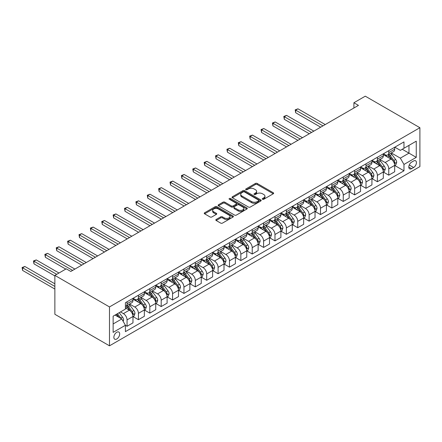 <?xml version="1.0" encoding="UTF-8"?>
<svg xmlns="http://www.w3.org/2000/svg" width="442" height="442" viewBox="0 0 442 442"><rect width="100%" height="100%" fill="white"/><g stroke="black" fill="none" stroke-linecap="round" stroke-linejoin="round"><path stroke-width="0.66" d="M262.537 199.259A0.884 0.508 0 0 0 263.786 199.259L273.278 193.778A1.265 0.729 0 0 0 273.648 193.259A1.265 0.729 0 0 0 273.278 192.745L257.194 183.458A1.265 0.729 0 0 0 255.41 183.458L245.918 188.938A0.884 0.508 0 0 0 245.658 189.303A0.884 0.508 0 0 0 245.918 189.662A0.884 0.508 0 0 0 247.166 189.662L248.393 188.955A4.044 2.337 0 0 1 254.111 188.955L255.454 189.728A4.044 2.337 0 0 1 256.636 191.375A4.044 2.337 0 0 1 255.454 193.027L254.227 193.74A0.884 0.508 0 0 0 253.968 194.099A0.884 0.508 0 0 0 254.227 194.458A0.884 0.508 0 0 0 255.476 194.458L256.703 193.751A4.044 2.337 0 0 1 262.421 193.751L263.763 194.524A4.044 2.337 0 0 1 264.946 196.176A4.044 2.337 0 0 1 263.763 197.828L262.537 198.535A0.884 0.508 0 0 0 262.277 198.894A0.884 0.508 0 0 0 262.537 199.259L262.537 198.535M116.771 338.986A4.122 2.376 120 0 0 119.462 335.356A4.122 2.376 120 0 0 118.832 332.058A4.122 2.376 120 0 0 116.771 332.262A4.122 2.376 120 0 0 114.08 335.892A4.122 2.376 120 0 0 114.71 339.191A4.122 2.376 120 0 0 116.771 338.986M216.182 219.464A1.265 0.729 0 0 0 215.812 219.983A1.265 0.729 0 0 0 216.182 220.497L220.696 223.105A1.265 0.729 0 0 0 222.481 223.105L233.028 217.016A1.265 0.729 0 0 0 233.398 216.497A1.265 0.729 0 0 0 233.028 215.983L216.945 206.696A1.265 0.729 0 0 0 215.155 206.696L204.613 212.784A1.265 0.729 0 0 0 204.243 213.304A1.265 0.729 0 0 0 204.613 213.817L210.066 216.967A1.265 0.729 0 0 0 211.851 216.967L216.365 214.359A1.265 0.729 0 0 0 216.735 213.845A1.265 0.729 0 0 0 216.365 213.326L213.657 211.768A3.381 1.95 0 0 1 212.668 210.386A3.381 1.95 0 0 1 214.757 208.585A3.381 1.95 0 0 1 218.442 209.005L229.028 215.121A3.381 1.95 0 0 1 230.017 216.497A3.381 1.95 0 0 1 227.934 218.304A3.381 1.95 0 0 1 224.249 217.878L222.481 216.862A1.265 0.729 0 0 0 220.696 216.862L216.182 219.464L216.182 220.497L220.696 217.912L220.696 216.862M419.9 127.716L365.28 96.179L353.904 102.748L358.456 105.378L70.803 271.454L66.25 268.824L54.869 275.394L109.489 306.93L419.9 127.716L419.9 166.606L109.489 345.821L109.489 306.93M248.487 207.06A1.265 0.729 0 0 0 250.271 207.06L260.813 200.972A1.265 0.729 0 0 0 261.183 200.458A1.265 0.729 0 0 0 260.813 199.939L244.73 190.657A1.265 0.729 0 0 0 242.945 190.657L232.404 196.74A1.265 0.729 0 0 0 232.033 197.259A1.265 0.729 0 0 0 232.404 197.773L248.487 207.06M229.674 199.447A0.884 0.508 0 0 1 230.569 199.574L230.569 198.524L246.923 207.961A1.265 0.729 0 0 1 247.293 208.48A1.265 0.729 0 0 1 246.923 208.994L236.376 215.083A1.265 0.729 0 0 1 234.591 215.083L218.508 205.795L223.017 203.209L223.017 202.16L218.508 204.762A1.265 0.729 0 0 0 218.138 205.281A1.265 0.729 0 0 0 218.508 205.795L218.508 204.762M223.017 203.209A1.265 0.729 0 0 1 224.807 203.209L224.807 202.16A1.265 0.729 0 0 0 223.017 202.16M224.807 202.16L231.332 205.922A1.265 0.729 0 0 0 233.116 205.922L236.111 204.198A1.265 0.729 0 0 0 236.481 203.679A1.265 0.729 0 0 0 236.111 203.165L229.321 199.243A0.884 0.508 0 0 1 229.061 198.883A0.884 0.508 0 0 1 229.608 198.414A0.884 0.508 0 0 1 230.569 198.524M413.618 160.982L411.618 162.137A3.989 2.304 120 0 0 409.01 165.656A3.989 2.304 120 0 0 409.623 168.855A3.989 2.304 120 0 0 411.618 168.656L413.618 167.501A3.989 2.304 120 0 0 416.226 163.982A3.989 2.304 120 0 0 415.613 160.783A3.989 2.304 120 0 0 413.618 160.982M394.822 147.186L400.33 150.363L403.971 148.263L403.971 141.904L125.418 302.726L125.418 309.085L113.13 316.179L113.13 332.367L125.418 325.268L125.418 331.627L403.971 170.811L403.971 164.452L400.33 158.142L391.275 152.915M403.971 148.263L416.259 141.169L416.259 157.358L403.971 164.452M54.869 275.394L54.869 314.284L109.489 345.821M353.904 102.748L353.904 108.003M402.242 149.263L408.977 153.153L408.977 145.374L416.259 141.169M400.33 158.142L408.977 153.153L416.259 157.358M113.13 323.958L121.777 318.964L115.042 315.074M125.418 325.323L127.058 326.268L127.058 319.909A5.149 2.972 -120 0 0 123.417 313.605L120.5 311.919M127.058 326.268L132.976 322.853L132.976 316.494A5.149 2.972 -120 0 0 129.335 310.185L125.418 307.925M133.108 316.627L138.434 319.699L138.434 313.339A5.149 2.972 -120 0 0 134.793 307.035L129.567 304.013M138.434 319.699L144.352 316.284L144.352 309.925A5.149 2.972 -120 0 0 140.711 303.615L132.976 299.151M144.49 310.057L149.816 313.129L149.816 306.77A5.149 2.972 -120 0 0 146.175 300.466L140.943 297.444M149.816 313.129L155.733 309.715L155.733 303.356A5.149 2.972 -120 0 0 152.092 297.046L144.352 292.582M155.866 303.488L161.192 306.56L161.192 300.201A5.149 2.972 -120 0 0 157.551 293.897L152.324 290.875M161.192 306.56L167.109 303.146L167.109 296.786A5.149 2.972 -120 0 0 163.468 290.477L155.733 286.013M167.247 296.919L172.573 299.991L172.573 293.632A5.149 2.972 -120 0 0 168.932 287.328L163.7 284.305M172.573 299.991L178.491 296.576L178.491 290.217A5.149 2.972 -120 0 0 174.85 283.908L167.109 279.443M178.623 290.35L183.949 293.422L183.949 287.062A5.149 2.972 -120 0 0 180.308 280.758L175.082 277.736M183.949 293.422L189.867 290.007L189.867 283.648A5.149 2.972 -120 0 0 186.226 277.338L178.491 272.874M190.005 283.775L195.331 286.852L195.331 280.493A5.149 2.972 -120 0 0 191.69 274.184L186.458 271.167M195.331 286.852L201.248 283.438L201.248 277.079A5.149 2.972 -120 0 0 197.607 270.769L189.867 266.305M201.381 277.206L206.707 280.283L206.707 273.924A5.149 2.972 -120 0 0 203.066 267.614L197.839 264.598M206.707 280.283L212.624 276.869L212.624 270.51A5.149 2.972 -120 0 0 208.983 264.2L201.248 259.736M212.762 270.637L218.088 273.714L218.088 267.355A5.149 2.972 -120 0 0 214.447 261.045L209.215 258.029M218.088 273.714L224.006 270.3L224.006 263.94A5.149 2.972 -120 0 0 220.365 257.631L212.624 253.167M224.138 264.067L229.464 267.145L229.464 260.786A5.149 2.972 -120 0 0 225.823 254.476L220.597 251.459M229.464 267.145L235.382 263.73L235.382 257.371A5.149 2.972 -120 0 0 231.741 251.062L224.006 246.597M235.52 257.498L240.846 260.576L240.846 254.216A5.149 2.972 -120 0 0 237.205 247.907L231.973 244.89M240.846 260.576L246.763 257.161L246.763 250.802A5.149 2.972 -120 0 0 243.122 244.492L235.382 240.023M246.896 250.929L252.222 254.006L252.222 247.647A5.149 2.972 -120 0 0 248.581 241.338L243.354 238.321M252.222 254.006L258.139 250.586L258.139 244.227A5.149 2.972 -120 0 0 254.498 237.923L246.763 233.453M258.277 244.36L263.603 247.437L263.603 241.078A5.149 2.972 -120 0 0 259.962 234.768L254.73 231.752M263.603 247.437L269.521 244.017L269.521 237.658A5.149 2.972 -120 0 0 265.88 231.354L258.139 226.884M269.653 237.79L274.979 240.868L274.979 234.509A5.149 2.972 -120 0 0 271.338 228.199L266.112 225.182M274.979 240.868L280.897 237.448L280.897 231.089A5.149 2.972 -120 0 0 277.256 224.785L269.521 220.315M281.035 231.221L286.361 234.299L286.361 227.939A5.149 2.972 -120 0 0 282.72 221.63L277.488 218.613M286.361 234.299L292.278 230.879L292.278 224.519A5.149 2.972 -120 0 0 288.637 218.215L280.897 213.746M292.411 224.652L297.737 227.729L297.737 221.37A5.149 2.972 -120 0 0 294.096 215.061L288.869 212.044M297.737 227.729L303.654 224.309L303.654 217.95A5.149 2.972 -120 0 0 300.013 211.646L292.278 207.176M303.792 218.083L309.118 221.16L309.118 214.801A5.149 2.972 -120 0 0 305.477 208.491L300.245 205.475M309.118 221.16L315.036 217.74L315.036 211.381A5.149 2.972 -120 0 0 311.395 205.077L303.654 200.607M315.168 211.514L320.494 214.591L320.494 208.232A5.149 2.972 -120 0 0 316.853 201.922L311.627 198.906M320.494 214.591L326.411 211.171L326.411 204.812A5.149 2.972 -120 0 0 322.771 198.508L315.036 194.038M326.55 204.944L331.876 208.016L331.876 201.657A5.149 2.972 -120 0 0 328.235 195.353L323.003 192.336M331.876 208.016L337.793 204.602L337.793 198.243A5.149 2.972 -120 0 0 334.152 191.938L326.411 187.469M337.926 198.375L343.252 201.447L343.252 195.088A5.149 2.972 -120 0 0 339.611 188.784L334.384 185.767M343.252 201.447L349.169 198.033L349.169 191.673A5.149 2.972 -120 0 0 345.528 185.369L337.793 180.9M349.307 191.806L354.633 194.878L354.633 188.519A5.149 2.972 -120 0 0 350.992 182.215L345.76 179.198M354.633 194.878L360.55 191.463L360.55 185.104A5.149 2.972 -120 0 0 356.909 178.8L349.169 174.33M360.683 185.237L366.009 188.309L366.009 181.949A5.149 2.972 -120 0 0 362.368 175.645L357.142 172.629M366.009 188.309L371.926 184.894L371.926 178.535A5.149 2.972 -120 0 0 368.285 172.231L360.55 167.761M372.065 178.667L377.391 181.739L377.391 175.38A5.149 2.972 -120 0 0 373.75 169.076L368.517 166.059M377.391 181.739L383.308 178.325L383.308 171.966A5.149 2.972 -120 0 0 379.667 165.662L371.926 161.192M383.441 172.098L388.767 175.17L388.767 168.811A5.149 2.972 -120 0 0 385.126 162.507L379.899 159.485M388.767 175.17L394.684 171.756L394.684 165.396A5.149 2.972 -120 0 0 391.043 159.092L383.308 154.623M383.441 153.755L385.126 154.728A5.149 2.972 -120 0 0 387.7 154.982A5.149 2.972 -120 0 0 388.767 152.623L388.767 150.678M372.065 160.324L373.75 161.297A5.149 2.972 -120 0 0 376.324 161.551A5.149 2.972 -120 0 0 377.391 159.192L377.391 157.253M360.683 166.894L362.368 167.866A5.149 2.972 -120 0 0 364.943 168.12A5.149 2.972 -120 0 0 366.009 165.767L366.009 163.822M349.307 173.463L350.992 174.435A5.149 2.972 -120 0 0 353.567 174.689A5.149 2.972 -120 0 0 354.633 172.336L354.633 170.391M337.926 180.032L339.611 181.005A5.149 2.972 -120 0 0 342.185 181.259A5.149 2.972 -120 0 0 343.252 178.905L343.252 176.96M326.55 186.601L328.235 187.574A5.149 2.972 -120 0 0 330.809 187.828A5.149 2.972 -120 0 0 331.876 185.474L331.876 183.529M315.168 193.171L316.853 194.143A5.149 2.972 -120 0 0 319.428 194.397A5.149 2.972 -120 0 0 320.494 192.043L320.494 190.099M303.792 199.74L305.477 200.712A5.149 2.972 -120 0 0 308.052 200.966A5.149 2.972 -120 0 0 309.118 198.613L309.118 196.668M292.411 206.309L294.096 207.281A5.149 2.972 -120 0 0 296.67 207.536A5.149 2.972 -120 0 0 297.737 205.182L297.737 203.237M281.035 212.878L282.72 213.851A5.149 2.972 -120 0 0 285.294 214.105A5.149 2.972 -120 0 0 286.361 211.751L286.361 209.806M269.653 219.447L271.338 220.42A5.149 2.972 -120 0 0 273.913 220.68A5.149 2.972 -120 0 0 274.979 218.32L274.979 216.376M258.277 226.017L259.962 226.989A5.149 2.972 -120 0 0 262.537 227.249A5.149 2.972 -120 0 0 263.603 224.89L263.603 222.945M246.896 232.586L248.581 233.558A5.149 2.972 -120 0 0 251.155 233.818A5.149 2.972 -120 0 0 252.222 231.459L252.222 229.514M235.52 239.155L237.205 240.128A5.149 2.972 -120 0 0 239.779 240.387A5.149 2.972 -120 0 0 240.846 238.028L240.846 236.083M224.138 245.73L225.823 246.702A5.149 2.972 -120 0 0 228.398 246.956A5.149 2.972 -120 0 0 229.464 244.597L229.464 242.652M212.762 252.299L214.447 253.272A5.149 2.972 -120 0 0 217.022 253.526A5.149 2.972 -120 0 0 218.088 251.167L218.088 249.222M201.381 258.868L203.066 259.841A5.149 2.972 -120 0 0 205.641 260.095A5.149 2.972 -120 0 0 206.707 257.736L206.707 255.791M190.005 265.438L191.69 266.41A5.149 2.972 -120 0 0 194.265 266.664A5.149 2.972 -120 0 0 195.331 264.305L195.331 262.36M178.623 272.007L180.308 272.979A5.149 2.972 -120 0 0 182.883 273.233A5.149 2.972 -120 0 0 183.949 270.874L183.949 268.929M167.247 278.576L168.932 279.548A5.149 2.972 -120 0 0 171.507 279.803A5.149 2.972 -120 0 0 172.573 277.443L172.573 275.499M155.866 285.145L157.551 286.118A5.149 2.972 -120 0 0 160.126 286.372A5.149 2.972 -120 0 0 161.192 284.013L161.192 282.068M144.49 291.714L146.175 292.687A5.149 2.972 -120 0 0 148.75 292.941A5.149 2.972 -120 0 0 149.816 290.582L149.816 288.637M133.108 298.284L134.793 299.256A5.149 2.972 -120 0 0 137.368 299.51A5.149 2.972 -120 0 0 138.434 297.151L138.434 295.206M394.822 165.529L403.971 170.811M387.7 154.982L393.618 151.567A5.149 2.972 -120 0 0 394.684 149.208L394.684 147.263M376.324 161.551L382.242 158.137A5.149 2.972 -120 0 0 383.308 155.777L383.308 153.833M364.943 168.12L370.86 164.706A5.149 2.972 -120 0 0 371.926 162.347L371.926 160.402M353.567 174.689L359.484 171.275A5.149 2.972 -120 0 0 360.55 168.916L360.55 166.971M342.185 181.259L348.103 177.844A5.149 2.972 -120 0 0 349.169 175.485L349.169 173.54M330.809 187.828L336.727 184.413A5.149 2.972 -120 0 0 337.793 182.054L337.793 180.109M319.428 194.397L325.345 190.983A5.149 2.972 -120 0 0 326.411 188.623L326.411 186.679M308.052 200.966L313.969 197.552A5.149 2.972 -120 0 0 315.036 195.193L315.036 193.248M296.67 207.536L302.588 204.121A5.149 2.972 -120 0 0 303.654 201.762L303.654 199.817M285.294 214.105L291.212 210.69A5.149 2.972 -120 0 0 292.278 208.337L292.278 206.392M273.913 220.68L279.83 217.26A5.149 2.972 -120 0 0 280.897 214.906L280.897 212.961M262.537 227.249L268.454 223.829A5.149 2.972 -120 0 0 269.521 221.475L269.521 219.53M251.155 233.818L257.073 230.398A5.149 2.972 -120 0 0 258.139 228.044L258.139 226.1M239.779 240.387L245.697 236.967A5.149 2.972 -120 0 0 246.763 234.614L246.763 232.669M228.398 246.956L234.315 243.536A5.149 2.972 -120 0 0 235.382 241.183L235.382 239.238M217.022 253.526L222.939 250.106A5.149 2.972 -120 0 0 224.006 247.752L224.006 245.807M205.641 260.095L211.558 256.675A5.149 2.972 -120 0 0 212.624 254.321L212.624 252.376M194.265 266.664L200.182 263.244A5.149 2.972 -120 0 0 201.248 260.89L201.248 258.946M182.883 273.233L188.8 269.819A5.149 2.972 -120 0 0 189.867 267.46L189.867 265.515M171.507 279.803L177.424 276.388A5.149 2.972 -120 0 0 178.491 274.029L178.491 272.084M160.126 286.372L166.043 282.957A5.149 2.972 -120 0 0 167.109 280.598L167.109 278.653M148.75 292.941L154.667 289.527A5.149 2.972 -120 0 0 155.733 287.167L155.733 285.223M137.368 299.51L143.285 296.096A5.149 2.972 -120 0 0 144.352 293.737L144.352 291.792M125.418 306.289A5.149 2.972 -120 0 0 125.992 306.079L131.909 302.665A5.149 2.972 -120 0 0 132.976 300.306L132.976 298.361M125.992 306.079A5.149 2.972 -120 0 0 127.058 303.72L127.058 301.776M121.777 318.964L125.418 325.268M262.891 199.381L263.763 198.878A4.044 2.337 0 0 0 264.946 197.226L264.946 196.176M256.636 191.375L256.636 192.43A4.044 2.337 0 0 1 255.454 194.077L254.581 194.585M273.278 192.745L273.278 193.778L257.194 184.507A1.265 0.729 0 0 0 255.41 184.507L246.271 189.789M260.813 199.939L260.813 200.972L244.73 191.706A1.265 0.729 0 0 0 242.945 191.706L232.42 197.784M258.581 200.817A0.884 0.508 0 0 0 258.841 200.458A0.884 0.508 0 0 0 258.581 200.093L244.465 191.944A0.884 0.508 0 0 0 243.21 191.944L241.918 192.69A4.044 2.337 0 0 0 240.735 194.342A4.044 2.337 0 0 0 241.918 195.994L251.57 201.563A4.044 2.337 0 0 0 257.288 201.563L258.581 200.817L258.581 201.867A0.884 0.508 0 0 0 258.841 201.508L258.841 200.458M240.735 194.342L240.735 195.397A4.044 2.337 0 0 0 241.918 197.044L241.918 195.994M258.581 201.867L257.288 202.618A4.044 2.337 0 0 1 251.57 202.618L241.918 197.044M224.807 203.209L231.332 206.978A1.265 0.729 0 0 0 233.116 206.978L236.111 205.248A1.265 0.729 0 0 0 236.481 204.734L236.481 203.679M230.569 199.574L246.907 209.005M238.1 209.834A3.381 1.95 0 0 0 241.78 210.254A3.381 1.95 0 0 0 243.868 208.453A3.381 1.95 0 0 0 242.879 207.071L239.15 204.917A1.265 0.729 0 0 0 237.36 204.917L234.365 206.646A1.265 0.729 0 0 0 233.995 207.165A1.265 0.729 0 0 0 234.365 207.679L238.1 209.834L238.1 210.884A3.381 1.95 0 0 0 241.78 211.309A3.381 1.95 0 0 0 243.868 209.502L243.868 208.453M233.995 207.165L233.995 208.215A1.265 0.729 0 0 0 234.365 208.729L234.365 207.679M238.1 210.884L234.365 208.729M230.017 216.497L230.017 217.552A3.381 1.95 0 0 1 227.934 219.354A3.381 1.95 0 0 1 224.249 218.934L222.481 217.912A1.265 0.729 0 0 0 220.696 217.912M212.668 210.386L212.668 211.436A3.381 1.95 0 0 0 213.657 212.817L213.657 211.768M216.365 213.326L216.365 214.359L213.657 212.817M233.028 215.983L233.028 217.016L216.945 207.751A1.265 0.729 0 0 0 215.155 207.751L204.629 213.829L204.613 212.784M394.684 165.606L395.778 164.977L396.689 162.347A3.409 1.967 -120 0 0 395.601 159.44L391.877 154.479A9.846 5.685 -120 0 0 390.805 153.192M387.104 156.816A9.846 5.685 -120 0 0 385.087 154.706M394.374 163.518L394.844 162.496A3.409 1.967 -120 0 0 393.866 160.44L390.148 155.479A9.846 5.685 -120 0 0 389.076 154.192M388.159 154.717A8.177 4.718 60 0 1 389.501 156.241L392.645 160.446M325.229 124.561L297.963 108.82L295.692 110.135L295.692 112.76L320.677 127.191M387.982 154.822A9.846 5.685 60 0 1 389.059 156.109L391.529 159.407M295.692 112.76L295.19 109.843L322.953 125.876M295.19 109.843L297.963 108.82M383.308 172.176L384.396 171.546L385.308 168.916A3.409 1.967 -120 0 0 384.22 166.01L380.501 161.048A9.846 5.685 -120 0 0 379.424 159.761M375.728 163.385A9.846 5.685 -120 0 0 373.711 161.275M382.993 170.087L383.468 169.065A3.409 1.967 -120 0 0 382.49 167.01L378.772 162.048A9.846 5.685 -120 0 0 377.695 160.761M376.777 161.286A8.177 4.718 60 0 1 378.12 162.816L381.269 167.015M313.848 131.13L286.587 115.39L284.311 116.705L284.311 119.329L309.301 133.76M376.606 161.391A9.846 5.685 60 0 1 377.678 162.678L380.153 165.977M284.311 119.329L283.808 116.417L311.577 132.445M283.808 116.417L286.587 115.39M371.926 178.745L373.02 178.115L373.932 175.485A3.409 1.967 -120 0 0 372.844 172.584L369.12 167.617A9.846 5.685 -120 0 0 368.048 166.33M364.346 169.955A9.846 5.685 -120 0 0 362.329 167.844M371.617 176.656L372.087 175.634A3.409 1.967 -120 0 0 371.109 173.579L367.39 168.617A9.846 5.685 -120 0 0 366.319 167.33M365.401 167.855A8.177 4.718 60 0 1 366.744 169.385L369.888 173.584M302.472 137.7L275.206 121.959L272.935 123.274L272.935 125.904L297.919 140.329M365.225 167.96A9.846 5.685 60 0 1 366.302 169.247L368.772 172.546M272.935 125.904L272.432 122.986L300.195 139.015M272.432 122.986L275.206 121.959M360.55 185.314L361.639 184.684L362.55 182.054A3.409 1.967 -120 0 0 361.462 179.154L357.744 174.187A9.846 5.685 -120 0 0 356.666 172.899M352.97 176.524A9.846 5.685 -120 0 0 350.954 174.413M360.236 183.226L360.711 182.203A3.409 1.967 -120 0 0 359.733 180.148L356.014 175.187A9.846 5.685 -120 0 0 354.937 173.899M354.02 174.424A8.177 4.718 60 0 1 355.362 175.955L358.512 180.154M291.09 144.269L263.83 128.528L261.553 129.843L261.553 132.473L286.543 146.899M353.849 174.529A9.846 5.685 60 0 1 354.92 175.817L357.396 179.115M261.553 132.473L261.051 129.556L288.819 145.584M261.051 129.556L263.83 128.528M349.169 191.883L350.263 191.253L351.175 188.623A3.409 1.967 -120 0 0 350.086 185.723L346.362 180.756A9.846 5.685 -120 0 0 345.29 179.469M341.589 183.093A9.846 5.685 -120 0 0 339.572 180.982M348.86 189.795L349.329 188.773A3.409 1.967 -120 0 0 348.351 186.717L344.633 181.756A9.846 5.685 -120 0 0 343.561 180.469M342.644 180.999A8.177 4.718 60 0 1 343.987 182.524L347.13 186.723M279.714 150.838L252.448 135.097L250.178 136.412L250.178 139.042L275.162 153.468M342.467 181.098A9.846 5.685 60 0 1 343.544 182.386L346.014 185.684M250.178 139.042L249.675 136.125L277.438 152.153M249.675 136.125L252.448 135.097M337.793 198.452L338.881 197.823L339.793 195.193A3.409 1.967 -120 0 0 338.705 192.292L334.986 187.325A9.846 5.685 -120 0 0 333.909 186.038M330.213 189.662A9.846 5.685 -120 0 0 328.196 187.552M337.478 196.364L337.953 195.342A3.409 1.967 -120 0 0 336.975 193.287L333.257 188.325A9.846 5.685 -120 0 0 332.18 187.038M331.262 187.568A8.177 4.718 60 0 1 332.605 189.093L335.754 193.292M268.333 157.407L241.072 141.667L238.796 142.981L238.796 145.611L263.786 160.037M331.091 187.668A9.846 5.685 60 0 1 332.163 188.955L334.638 192.253M238.796 145.611L238.293 142.694L266.062 158.722M238.293 142.694L241.072 141.667M326.411 205.022L327.505 204.392L328.417 201.762A3.409 1.967 -120 0 0 327.329 198.861L323.605 193.894A9.846 5.685 -120 0 0 322.533 192.607M318.831 196.231A9.846 5.685 -120 0 0 316.815 194.121M326.102 202.933L326.572 201.911A3.409 1.967 -120 0 0 325.594 199.856L321.875 194.894A9.846 5.685 -120 0 0 320.804 193.607M319.886 194.137A8.177 4.718 60 0 1 321.229 195.662L324.373 199.861M256.957 163.976L229.691 148.236L227.42 149.551L227.42 152.181L252.404 166.606M319.71 194.237A9.846 5.685 60 0 1 320.787 195.524L323.257 198.823M227.42 152.181L226.917 149.263L254.68 165.291M226.917 149.263L229.691 148.236M315.036 211.591L316.124 210.961L317.036 208.337A3.409 1.967 -120 0 0 315.947 205.431L312.229 200.464A9.846 5.685 -120 0 0 311.151 199.176M307.455 202.801A9.846 5.685 -120 0 0 305.439 200.69M314.721 209.502L315.196 208.48A3.409 1.967 -120 0 0 314.218 206.425L310.499 201.464A9.846 5.685 -120 0 0 309.422 200.176M308.505 200.707A8.177 4.718 60 0 1 309.848 202.232L312.997 206.431M245.575 170.546L218.315 154.805L216.039 156.12L216.039 158.75L241.028 173.176M308.334 200.806A9.846 5.685 60 0 1 309.406 202.093L311.881 205.392M216.039 158.75L215.536 155.833L243.304 171.861M215.536 155.833L218.315 154.805M303.654 218.16L304.748 217.53L305.66 214.906A3.409 1.967 -120 0 0 304.571 212L300.847 207.033A9.846 5.685 -120 0 0 299.775 205.745M296.074 209.37A9.846 5.685 -120 0 0 294.057 207.259M303.345 216.072L303.814 215.05A3.409 1.967 -120 0 0 302.836 213L299.118 208.033A9.846 5.685 -120 0 0 298.046 206.745M297.129 207.276A8.177 4.718 60 0 1 298.472 208.801L301.621 213M234.199 177.115L206.933 161.374L204.663 162.689L204.663 165.319L229.647 179.745M296.952 207.375A9.846 5.685 60 0 1 298.03 208.663L300.499 211.961M204.663 165.319L204.16 162.402L231.923 178.43M204.16 162.402L206.933 161.374M292.278 224.729L293.366 224.1L294.278 221.475A3.409 1.967 -120 0 0 293.19 218.569L289.471 213.602A9.846 5.685 -120 0 0 288.394 212.315M284.698 215.939A9.846 5.685 -120 0 0 282.681 213.829M291.963 222.641L292.438 221.619A3.409 1.967 -120 0 0 291.46 219.569L287.742 214.602A9.846 5.685 -120 0 0 286.665 213.315M285.747 213.845A8.177 4.718 60 0 1 287.09 215.37L290.239 219.569M222.818 183.684L195.557 167.943L193.281 169.258L193.281 171.888L218.271 186.314M285.576 213.945A9.846 5.685 60 0 1 286.648 215.232L289.123 218.53M193.281 171.888L192.778 168.971L220.547 184.999M192.778 168.971L195.557 167.943M280.897 231.299L281.99 230.669L282.902 228.044A3.409 1.967 -120 0 0 281.814 225.138L278.09 220.171A9.846 5.685 -120 0 0 277.018 218.884M273.316 222.508A9.846 5.685 -120 0 0 271.3 220.398M280.587 229.21L281.057 228.188A3.409 1.967 -120 0 0 280.084 226.138L276.361 221.171A9.846 5.685 -120 0 0 275.289 219.884M274.372 220.414A8.177 4.718 60 0 1 275.714 221.939L278.863 226.138M211.442 190.253L184.176 174.513L181.905 175.828L181.905 178.458L206.889 192.883M274.195 220.514A9.846 5.685 60 0 1 275.272 221.801L277.742 225.105M181.905 178.458L181.402 175.54L209.165 191.568M181.402 175.54L184.176 174.513M269.521 237.868L270.609 237.238L271.521 234.614A3.409 1.967 -120 0 0 270.432 231.707L266.714 226.74A9.846 5.685 -120 0 0 265.636 225.453M261.94 229.078A9.846 5.685 -120 0 0 259.924 226.967M269.206 235.779L269.681 234.757A3.409 1.967 -120 0 0 268.703 232.707L264.985 227.74A9.846 5.685 -120 0 0 263.907 226.453M262.99 226.984A8.177 4.718 60 0 1 264.333 228.508L267.482 232.707M200.06 196.823L172.8 181.082L170.524 182.397L170.524 185.027L195.513 199.452M262.819 227.083A9.846 5.685 60 0 1 263.891 228.37L266.366 231.674M170.524 185.027L170.021 182.11L197.789 198.138M170.021 182.11L172.8 181.082M258.139 244.443L259.233 243.807L260.145 241.183A3.409 1.967 -120 0 0 259.056 238.277L255.332 233.31A9.846 5.685 -120 0 0 254.26 232.022M250.559 235.647A9.846 5.685 -120 0 0 248.542 233.542M257.83 242.349L258.299 241.326A3.409 1.967 -120 0 0 257.327 239.277L253.603 234.31A9.846 5.685 -120 0 0 252.531 233.022M251.614 233.553A8.177 4.718 60 0 1 252.957 235.078L256.106 239.277M188.684 203.392L161.418 187.651L159.148 188.966L159.148 191.596L184.132 206.022M251.437 233.652A9.846 5.685 60 0 1 252.515 234.94L254.984 238.244M159.148 191.596L158.645 188.679L186.408 204.707M158.645 188.679L161.418 187.651M246.763 251.012L247.852 250.376L248.763 247.752A3.409 1.967 -120 0 0 247.675 244.846L243.956 239.879A9.846 5.685 -120 0 0 242.879 238.592M239.183 242.216A9.846 5.685 -120 0 0 237.166 240.111M246.448 248.918L246.923 247.896A3.409 1.967 -120 0 0 245.945 245.846L242.227 240.879A9.846 5.685 -120 0 0 241.15 239.592M240.233 240.122A8.177 4.718 60 0 1 241.575 241.647L244.724 245.846M177.303 209.961L150.042 194.226L147.766 195.535L147.766 198.165L172.756 212.591M240.061 240.221A9.846 5.685 60 0 1 241.133 241.509L243.608 244.813M147.766 198.165L147.263 195.248L175.032 211.276M147.263 195.248L150.042 194.226M235.382 257.581L236.476 256.946L237.387 254.321A3.409 1.967 -120 0 0 236.299 251.415L232.575 246.448A9.846 5.685 -120 0 0 231.503 245.161M227.801 248.791A9.846 5.685 -120 0 0 225.785 246.68M235.072 255.487L235.542 254.465A3.409 1.967 -120 0 0 234.569 252.415L230.846 247.448A9.846 5.685 -120 0 0 229.774 246.161M228.857 246.691A8.177 4.718 60 0 1 230.199 248.216L233.348 252.421M165.927 216.53L138.661 200.795L136.39 202.105L136.39 204.734L161.374 219.16M228.68 246.791A9.846 5.685 60 0 1 229.757 248.078L232.227 251.382M136.39 204.734L135.887 201.817L163.65 217.845M135.887 201.817L138.661 200.795M224.006 264.15L225.094 263.515L226.006 260.89A3.409 1.967 -120 0 0 224.917 257.984L221.199 253.017A9.846 5.685 -120 0 0 220.122 251.73M216.425 255.36A9.846 5.685 -120 0 0 214.409 253.249M223.691 262.056L224.166 261.034A3.409 1.967 -120 0 0 223.188 258.984L219.47 254.017A9.846 5.685 -120 0 0 218.392 252.73M217.475 253.26A8.177 4.718 60 0 1 218.818 254.785L221.967 258.99M154.545 223.1L127.285 207.364L125.009 208.674L125.009 211.304L149.998 225.729M217.304 253.36A9.846 5.685 60 0 1 218.376 254.647L220.851 257.951M125.009 211.304L124.506 208.386L152.275 224.414M124.506 208.386L127.285 207.364M212.624 270.719L213.718 270.09L214.63 267.46A3.409 1.967 -120 0 0 213.541 264.554L209.817 259.587A9.846 5.685 -120 0 0 208.746 258.299M205.044 261.929A9.846 5.685 -120 0 0 203.027 259.819M212.315 268.625L212.784 267.603A3.409 1.967 -120 0 0 211.812 265.554L208.088 260.587A9.846 5.685 -120 0 0 207.016 259.299M206.099 259.83A8.177 4.718 60 0 1 207.442 261.355L210.591 265.559M143.169 229.674L115.903 213.934L113.633 215.243L113.633 217.873L138.617 232.299M205.922 259.929A9.846 5.685 60 0 1 207 261.216L209.469 264.52M113.633 217.873L113.13 214.956L140.893 230.984M113.13 214.956L115.903 213.934M201.248 277.289L202.337 276.659L203.248 274.029A3.409 1.967 -120 0 0 202.16 271.123L198.441 266.156A9.846 5.685 -120 0 0 197.364 264.874M193.668 268.498A9.846 5.685 -120 0 0 191.651 266.388M200.933 275.2L201.408 274.173A3.409 1.967 -120 0 0 200.43 272.123L196.712 267.156A9.846 5.685 -120 0 0 195.635 265.869M194.718 266.399A8.177 4.718 60 0 1 196.06 267.924L199.209 272.128M131.788 236.243L104.527 220.503L102.251 221.812L102.251 224.442L127.241 238.868M194.546 266.498A9.846 5.685 60 0 1 195.618 267.786L198.093 271.09M102.251 224.442L101.748 221.525L129.517 237.553M101.748 221.525L104.527 220.503M189.867 283.858L190.961 283.228L191.872 280.598A3.409 1.967 -120 0 0 190.784 277.692L187.06 272.731A9.846 5.685 -120 0 0 185.988 271.443M182.286 275.068A9.846 5.685 -120 0 0 180.27 272.957M189.557 281.769L190.027 280.742A3.409 1.967 -120 0 0 189.054 278.692L185.331 273.725A9.846 5.685 -120 0 0 184.259 272.438M183.342 272.968A8.177 4.718 60 0 1 184.684 274.493L187.833 278.698M120.412 242.813L93.146 227.072L90.875 228.387L90.875 231.011L115.859 245.437M183.165 273.068A9.846 5.685 60 0 1 184.242 274.355L186.712 277.659M90.875 231.011L90.372 228.094L118.136 244.122M90.372 228.094L93.146 227.072M178.491 290.427L179.579 289.797L180.491 287.167A3.409 1.967 -120 0 0 179.402 284.261L175.684 279.3A9.846 5.685 -120 0 0 174.607 278.012M170.91 281.637A9.846 5.685 -120 0 0 168.894 279.526M178.176 288.339L178.651 287.311A3.409 1.967 -120 0 0 177.673 285.261L173.955 280.294A9.846 5.685 -120 0 0 172.877 279.007M171.96 279.537A8.177 4.718 60 0 1 173.303 281.062L176.452 285.267M109.03 249.382L81.77 233.641L79.494 234.956L79.494 237.581L104.483 252.006M171.789 279.637A9.846 5.685 60 0 1 172.861 280.924L175.336 284.228M79.494 237.581L78.991 234.663L106.76 250.691M78.991 234.663L81.77 233.641M167.109 296.996L168.203 296.367L169.115 293.737A3.409 1.967 -120 0 0 168.026 290.83L164.302 285.869A9.846 5.685 -120 0 0 163.231 284.582M159.529 288.206A9.846 5.685 -120 0 0 157.512 286.096M166.8 294.908L167.269 293.88A3.409 1.967 -120 0 0 166.297 291.831L162.573 286.864A9.846 5.685 -120 0 0 161.501 285.576M160.584 286.107A8.177 4.718 60 0 1 161.927 287.632L165.076 291.836M97.654 255.951L70.394 240.21L68.118 241.525L68.118 244.15L93.102 258.576M160.407 286.212A9.846 5.685 60 0 1 161.485 287.493L163.954 290.797M68.118 244.15L67.615 241.233L95.378 257.261M67.615 241.233L70.394 240.21M155.733 303.566L156.822 302.936L157.733 300.306A3.409 1.967 -120 0 0 156.645 297.4L152.926 292.438A9.846 5.685 -120 0 0 151.849 291.151M148.153 294.775A9.846 5.685 -120 0 0 146.136 292.665M155.418 301.477L155.893 300.449A3.409 1.967 -120 0 0 154.915 298.4L151.197 293.433A9.846 5.685 -120 0 0 150.12 292.145M149.203 292.676A8.177 4.718 60 0 1 150.545 294.201L153.694 298.405M86.273 262.52L59.013 246.78L56.736 248.095L56.736 250.719L81.726 265.145M149.031 292.781A9.846 5.685 60 0 1 150.103 294.068L152.578 297.367M56.736 250.719L56.233 247.802L84.002 263.835M56.233 247.802L59.013 246.78M144.352 310.135L145.446 309.505L146.357 306.875A3.409 1.967 -120 0 0 145.269 303.969L141.545 299.007A9.846 5.685 -120 0 0 140.473 297.72M136.771 301.345A9.846 5.685 -120 0 0 134.755 299.234M144.042 308.046L144.512 307.019A3.409 1.967 -120 0 0 143.54 304.969L139.816 300.002A9.846 5.685 -120 0 0 138.744 298.715M137.827 299.245A8.177 4.718 60 0 1 139.169 300.77L142.318 304.974M74.897 269.09L47.637 253.349L45.36 254.664L45.36 257.288L65.792 269.09M137.65 299.35A9.846 5.685 60 0 1 138.727 300.637L141.197 303.936M45.36 257.288L44.857 254.371L72.621 270.405M44.857 254.371L47.637 253.349M132.976 316.704L134.064 316.074L134.976 313.444A3.409 1.967 -120 0 0 133.887 310.538L130.169 305.577A9.846 5.685 -120 0 0 129.092 304.289M132.661 314.616L133.136 313.588A3.409 1.967 -120 0 0 132.158 311.538L128.44 306.571A9.846 5.685 -120 0 0 127.362 305.289M126.445 305.814A8.177 4.718 60 0 1 127.788 307.339L130.937 311.544M58.968 273.029L36.255 259.918L33.979 261.233L33.979 263.857L54.869 275.918M126.274 305.919A9.846 5.685 60 0 1 127.346 307.207L129.821 310.505M33.979 263.857L33.476 260.94L56.692 274.344M33.476 260.94L36.255 259.918M123.141 321.328L123.6 320.014A3.409 1.967 -120 0 0 122.511 317.107L119.191 312.676M54.869 283.803L24.879 266.487L22.603 267.802L22.603 270.427L54.869 289.057M121.091 318.566A3.409 1.967 -120 0 0 120.782 318.107L117.462 313.676M116.605 314.174L118.992 317.356M116.368 314.306L118.39 317.008M22.603 270.427L22.1 267.509L54.869 286.433M22.1 267.509L24.879 266.487M123.417 313.605L129.335 310.185M134.793 307.035L140.711 303.615M146.175 300.466L152.092 297.046M157.551 293.897L163.468 290.477M168.932 287.328L174.85 283.908M180.308 280.758L186.226 277.338M191.69 274.184L197.607 270.769M203.066 267.614L208.983 264.2M214.447 261.045L220.365 257.631M225.823 254.476L231.741 251.062M237.205 247.907L243.122 244.492M248.581 241.338L254.498 237.923M259.962 234.768L265.88 231.354M271.338 228.199L277.256 224.785M282.72 221.63L288.637 218.215M294.096 215.061L300.013 211.646M305.477 208.491L311.395 205.077M316.853 201.922L322.771 198.508M328.235 195.353L334.152 191.938M339.611 188.784L345.528 185.369M350.992 182.215L356.909 178.8M362.368 175.645L368.285 172.231M373.75 169.076L379.667 165.662M385.126 162.507L391.043 159.092M388.767 152.623L394.684 149.208M388.767 168.811L394.684 165.396M377.391 175.38L383.308 171.966M377.391 159.192L383.308 155.777M366.009 181.949L371.926 178.535M366.009 165.767L371.926 162.347M354.633 188.519L360.55 185.104M354.633 172.336L360.55 168.916M343.252 195.088L349.169 191.673M343.252 178.905L349.169 175.485M331.876 201.657L337.793 198.243M331.876 185.474L337.793 182.054M320.494 208.232L326.411 204.812M320.494 192.043L326.411 188.623M309.118 214.801L315.036 211.381M309.118 198.613L315.036 195.193M297.737 221.37L303.654 217.95M297.737 205.182L303.654 201.762M286.361 227.939L292.278 224.519M286.361 211.751L292.278 208.337M274.979 234.509L280.897 231.089M274.979 218.32L280.897 214.906M263.603 241.078L269.521 237.658M263.603 224.89L269.521 221.475M252.222 247.647L258.139 244.227M252.222 231.459L258.139 228.044M240.846 254.216L246.763 250.802M240.846 238.028L246.763 234.614M229.464 260.786L235.382 257.371M229.464 244.597L235.382 241.183M218.088 267.355L224.006 263.94M218.088 251.167L224.006 247.752M206.707 273.924L212.624 270.51M206.707 257.736L212.624 254.321M195.331 280.493L201.248 277.079M195.331 264.305L201.248 260.89M183.949 287.062L189.867 283.648M183.949 270.874L189.867 267.46M172.573 293.632L178.491 290.217M172.573 277.443L178.491 274.029M161.192 300.201L167.109 296.786M161.192 284.013L167.109 280.598M149.816 306.77L155.733 303.356M149.816 290.582L155.733 287.167M138.434 313.339L144.352 309.925M138.434 297.151L144.352 293.737M127.058 319.909L132.976 316.494M127.058 303.72L132.976 300.306M409.253 164.977L413.618 167.501M408.795 167.026L411.618 168.656M263.763 198.878L263.763 197.828M254.227 194.458L254.227 193.74M255.454 194.077L255.454 193.027M245.918 189.662L245.918 188.938M255.41 184.507L255.41 183.458M257.194 184.507L257.194 183.458M232.404 197.773L232.404 196.74M242.945 191.706L242.945 190.657M244.73 191.706L244.73 190.657M251.57 202.618L251.57 201.563M257.288 202.618L257.288 201.563M231.332 206.978L231.332 205.922M233.116 206.978L233.116 205.922M236.111 205.248L236.111 204.198M246.923 208.994L246.923 207.961M222.481 217.912L222.481 216.862M224.249 218.934L224.249 217.878M215.155 207.751L215.155 206.696M216.945 207.751L216.945 206.696M394.43 163.706L396.667 162.413M390.148 155.479L391.877 154.479M387.468 157.026L389.059 156.109M393.866 160.44L395.601 159.44M393.601 161.772L394.844 162.496M383.054 170.275L385.286 168.982M378.772 162.048L380.501 161.048M376.087 163.595L377.678 162.678M382.49 167.01L384.22 166.01M382.219 168.341L383.468 169.065M371.672 176.844L373.91 175.551M367.39 168.617L369.12 167.617M364.711 170.164L366.302 169.247M371.109 173.579L372.844 172.584M370.844 174.91L372.087 175.634M360.296 183.413L362.528 182.121M356.014 175.187L357.744 174.187M353.329 176.734L354.92 175.817M359.733 180.148L361.462 179.154M359.462 181.48L360.711 182.203M348.915 189.983L351.152 188.69M344.633 181.756L346.362 180.756M341.953 183.303L343.544 182.386M348.351 186.717L350.086 185.723M348.086 188.049L349.329 188.773M337.539 196.552L339.771 195.259M333.257 188.325L334.986 187.325M330.572 189.872L332.163 188.955M336.975 193.287L338.705 192.292M336.705 194.618L337.953 195.342M326.157 203.121L328.395 201.828M321.875 194.894L323.605 193.894M319.196 196.441L320.787 195.524M325.594 199.856L327.329 198.861M325.329 201.193L326.572 201.911M314.781 209.69L317.013 208.397M310.499 201.464L312.229 200.464M307.814 203.011L309.406 202.093M314.218 206.425L315.947 205.431M313.947 207.762L315.196 208.48M303.4 216.26L305.637 214.967M299.118 208.033L300.847 207.033M296.438 209.58L298.03 208.663M302.836 213L304.571 212M302.571 214.331L303.814 215.05M292.024 222.829L294.256 221.541M287.742 214.602L289.471 213.602M285.057 216.149L286.648 215.232M291.46 219.569L293.19 218.569M291.19 220.901L292.438 221.619M280.642 229.398L282.88 228.111M276.361 221.171L278.09 220.171M273.681 222.718L275.272 221.801M280.084 226.138L281.814 225.138M279.814 227.47L281.057 228.188M269.266 235.967L271.498 234.68M264.985 227.74L266.714 226.74M262.299 229.287L263.891 228.37M268.703 232.707L270.432 231.707M268.432 234.039L269.681 234.757M257.885 242.536L260.123 241.249M253.603 234.31L255.332 233.31M250.923 235.857L252.515 234.94M257.327 239.277L259.056 238.277M257.056 240.608L258.299 241.326M246.509 249.106L248.741 247.818M242.227 240.879L243.956 239.879M239.542 242.426L241.133 241.509M245.945 245.846L247.675 244.846M245.675 247.177L246.923 247.896M235.127 255.675L237.365 254.388M230.846 247.448L232.575 246.448M228.166 248.995L229.757 248.078M234.569 252.415L236.299 251.415M234.299 253.747L235.542 254.465M223.751 262.244L225.984 260.957M219.47 254.017L221.199 253.017M216.784 255.564L218.376 254.647M223.188 258.984L224.917 257.984M222.917 260.316L224.166 261.034M212.37 268.813L214.608 267.526M208.088 260.587L209.817 259.587M205.408 262.134L207 261.216M211.812 265.554L213.541 264.554M211.541 266.885L212.784 267.603M200.994 275.383L203.226 274.095M196.712 267.156L198.441 266.156M194.027 268.703L195.618 267.786M200.43 272.123L202.16 271.123M200.16 273.454L201.408 274.173M189.612 281.952L191.85 280.664M185.331 273.725L187.06 272.731M182.651 275.278L184.242 274.355M189.054 278.692L190.784 277.692M188.784 280.024L190.027 280.742M178.237 288.521L180.469 287.234M173.955 280.294L175.684 279.3M171.269 281.847L172.861 280.924M177.673 285.261L179.402 284.261M177.402 286.593L178.651 287.311M166.855 295.09L169.093 293.803M162.573 286.864L164.302 285.869M159.893 288.416L161.485 287.493M166.297 291.831L168.026 290.83M166.026 293.162L167.269 293.88M155.479 301.665L157.711 300.372M151.197 293.433L152.926 292.438M148.512 294.985L150.103 294.068M154.915 298.4L156.645 297.4M154.645 299.731L155.893 300.449M144.098 308.234L146.335 306.941M139.816 300.002L141.545 299.007M137.136 301.554L138.727 300.637M143.54 304.969L145.269 303.969M143.269 306.3L144.512 307.019M132.722 314.803L134.954 313.511M128.44 306.571L130.169 305.577M125.755 308.124L127.346 307.207M132.158 311.538L133.887 310.538M131.887 312.87L133.136 313.588M122.71 320.577L123.578 320.08M120.782 318.107L122.511 317.107"/></g></svg>
